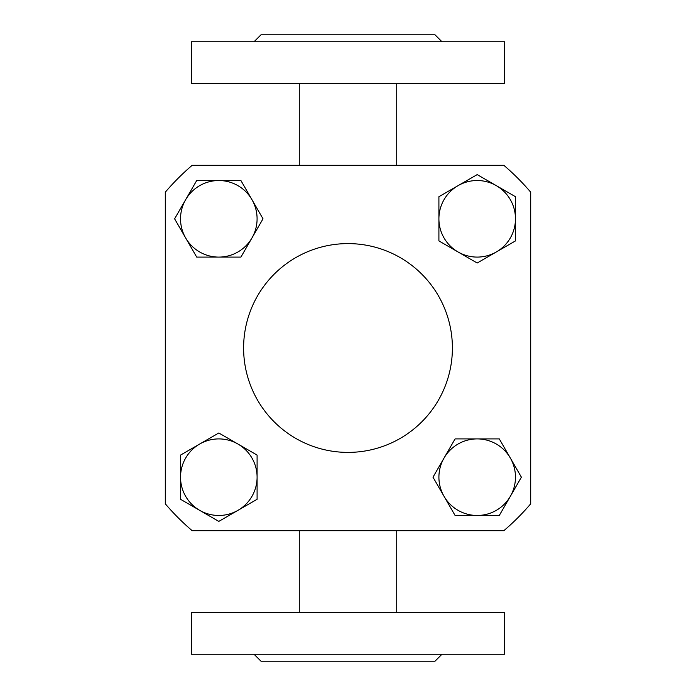 <?xml version="1.0" encoding="UTF-8"?>
<svg xmlns="http://www.w3.org/2000/svg" width="696" height="696" viewBox="0 0 696 696"><rect width="100%" height="100%" fill="white"/><g stroke="black" fill="none" stroke-linecap="round" stroke-linejoin="round"><path stroke-width="1.04" d="M299.28 530.7L299.28 612.48M299.28 165.3L299.28 83.52M504.6 41.76L191.4 41.76L191.4 83.52L504.6 83.52L504.6 41.76M254.04 41.76L261 34.8L435 34.8L441.96 41.76M191.4 654.24L504.6 654.24L504.6 612.48L191.4 612.48L191.4 654.24M441.96 654.24L435 661.2L261 661.2L254.04 654.24M192.183 530.7L503.817 530.7A240.12 240.12 0 0 0 530.7 503.817L530.7 192.183A240.12 240.12 0 0 0 503.817 165.3L192.183 165.3A240.12 240.12 0 0 0 165.3 192.183L165.3 503.817A240.12 240.12 0 0 0 192.183 530.7M452.4 348A104.4 104.4 0 0 0 295.8 257.59A104.4 104.4 0 0 0 295.8 438.41A104.4 104.4 0 0 0 452.4 348M432.99 477.186L444.039 458.046A38.28 38.28 0 0 0 444.039 496.326L432.99 477.186M455.088 438.906L477.186 438.906A38.28 38.28 0 0 0 444.039 458.046L455.088 438.906M499.293 438.906L510.342 458.046A38.28 38.28 0 0 0 477.186 438.906L499.293 438.906M510.342 458.046L521.391 477.186L510.342 496.326A38.28 38.28 0 0 0 510.342 458.046M510.342 496.326L499.293 515.466L477.186 515.466A38.28 38.28 0 0 0 510.342 496.326M477.186 515.466L455.088 515.466L444.039 496.326A38.28 38.28 0 0 0 477.186 515.466M477.186 263.01L458.046 251.961A38.28 38.28 0 0 0 496.326 251.961L477.186 263.01M438.906 240.912L438.906 218.814A38.28 38.28 0 0 0 458.046 251.961L438.906 240.912M438.906 196.707L458.046 185.658A38.28 38.28 0 0 0 438.906 218.814L438.906 196.707M458.046 185.658L477.186 174.609L496.326 185.658A38.28 38.28 0 0 0 458.046 185.658M496.326 185.658L515.466 196.707L515.466 218.814A38.28 38.28 0 0 0 496.326 185.658M515.466 218.814L515.466 240.912L496.326 251.961A38.28 38.28 0 0 0 515.466 218.814M263.01 218.814L251.961 237.954A38.28 38.28 0 0 0 251.961 199.674L263.01 218.814M240.912 257.094L218.814 257.094A38.28 38.28 0 0 0 251.961 237.954L240.912 257.094M196.707 257.094L185.658 237.954A38.28 38.28 0 0 0 218.814 257.094L196.707 257.094M185.658 237.954L174.609 218.814L185.658 199.674A38.28 38.28 0 0 0 185.658 237.954M185.658 199.674L196.707 180.534L218.814 180.534A38.28 38.28 0 0 0 185.658 199.674M218.814 180.534L240.912 180.534L251.961 199.674A38.28 38.28 0 0 0 218.814 180.534M218.814 432.99L237.954 444.039A38.28 38.28 0 0 0 199.674 444.039L218.814 432.99M257.094 455.088L257.094 477.186A38.28 38.28 0 0 0 237.954 444.039L257.094 455.088M257.094 499.293L237.954 510.342A38.28 38.28 0 0 0 257.094 477.186L257.094 499.293M237.954 510.342L218.814 521.391L199.674 510.342A38.28 38.28 0 0 0 237.954 510.342M199.674 510.342L180.534 499.293L180.534 477.186A38.28 38.28 0 0 0 199.674 510.342M180.534 477.186L180.534 455.088L199.674 444.039A38.28 38.28 0 0 0 180.534 477.186M396.72 530.7L396.72 612.48M396.72 165.3L396.72 83.52"/></g></svg>
